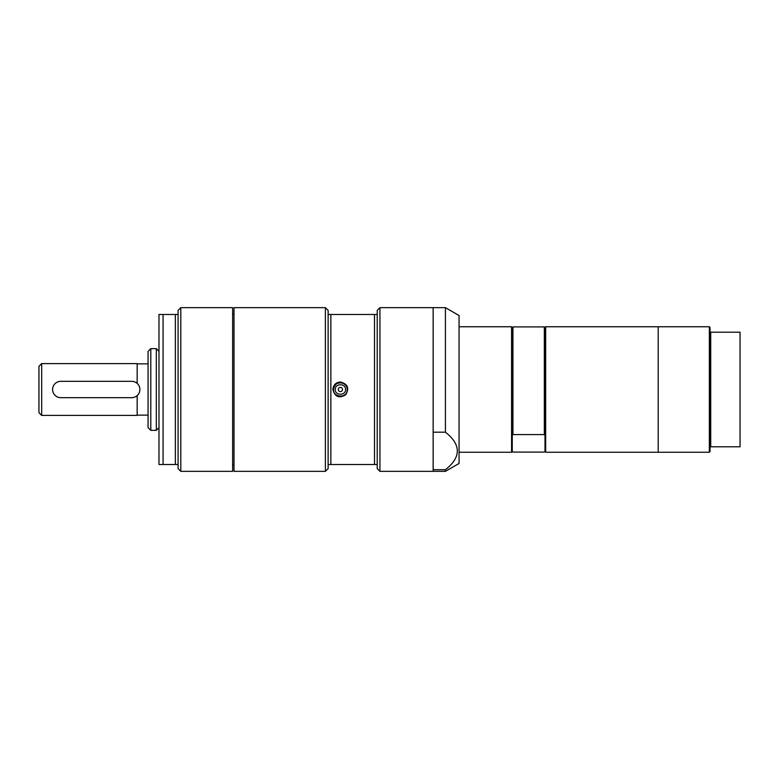 <?xml version="1.0" encoding="UTF-8"?>
<svg xmlns="http://www.w3.org/2000/svg" width="779" height="779" viewBox="0 0 779 779"><rect width="100%" height="100%" fill="white"/><g stroke="black" fill="none" stroke-linecap="round" stroke-linejoin="round"><path stroke-width="1.17" d="M180.806 307.656L178.079 310.383L178.079 314.482L158.984 314.482L163.074 314.482L163.074 464.518L178.079 464.518L178.079 468.617L180.806 471.344L232.639 471.344L232.639 307.656L180.806 307.656L180.806 471.344M158.984 464.518L163.074 464.518L158.984 464.518L158.984 314.482M175.353 314.482L175.353 464.518M178.079 314.482L178.079 464.518M347.22 389.5C347.638 380.707 333.149 380.697 333.578 389.5C333.149 398.303 347.638 398.293 347.22 389.5C347.356 399.491 331.338 397.261 333.694 388.195C337.307 377.805 347.775 384.057 347.22 389.5M339.732 382.713A6.816 6.816 0 0 1 340.851 382.693M335.213 389.5C335.058 383.19 345.73 383.19 345.584 389.5C345.73 395.81 335.058 395.81 335.213 389.5M340.394 382.002C347.765 383.95 349.537 388.215 345.701 394.807C339.108 398.644 334.843 396.871 332.896 389.5C333.344 384.943 335.837 382.44 340.394 382.002M335.087 384.193A7.498 7.498 0 0 1 337.521 382.567M338.281 389.5A2.113 2.113 0 0 1 341.455 387.669A2.113 2.113 0 0 1 341.455 391.331A2.113 2.113 0 0 1 338.281 389.5M379.948 307.656L377.221 310.383L377.221 314.482L328.125 314.482L328.125 310.383L328.115 468.617L328.125 464.518L377.221 464.518L377.221 468.617L379.948 471.344L433.143 471.344L433.143 307.656L379.948 307.656L379.948 471.344M377.221 314.482L377.221 464.518M374.495 314.482L374.495 464.518M330.851 314.482L330.851 464.518M433.153 432.189L445.422 432.189C461.275 444.702 461.275 457.205 445.422 469.718L433.153 469.718L433.153 307.656L445.422 307.656L445.422 432.189M445.422 307.656L459.065 315.534L459.065 463.466L445.422 471.344L445.422 469.718M545.68 326.752L544.998 327.501L544.317 326.917L512.942 326.917L512.261 327.501L512.261 435.169L512.942 434.585L544.317 434.585L544.998 435.169L544.998 451.567L545.68 452.248L709.357 452.248L709.357 326.752L658.206 326.752L658.206 452.248L658.206 326.752L545.68 326.752L545.68 452.248M459.065 326.752L511.579 326.752L512.261 327.501M544.998 451.499L544.317 452.083L512.942 452.083L512.261 451.499M512.261 435.169L512.261 451.567L511.579 452.248L511.579 326.752M544.317 326.917L544.317 434.585M544.998 327.501L544.998 435.169M512.942 326.917L512.942 434.585M710.721 446.786L740.05 446.786L740.05 332.214L710.039 332.214L710.039 446.786L710.721 446.786L710.721 332.214M710.039 446.786L710.039 451.567L709.357 452.248M709.357 326.752L710.039 327.433L710.039 332.214M131.7 381.321A8.18 8.18 0 0 1 139.889 389.5A8.18 8.18 0 0 1 131.7 397.679L60.772 397.679A8.18 8.18 0 0 1 52.592 389.5A8.18 8.18 0 0 1 60.772 381.321L131.7 381.321M41.676 363.589L41.676 415.411L38.95 412.685L38.95 366.315L41.676 363.589L137.162 363.589L137.162 383.404M137.162 395.596L137.162 415.411L41.676 415.411M150.795 348.651L148.068 351.378L148.068 427.622L150.795 430.349L156.326 430.349L156.326 348.651L150.795 348.651L150.795 430.349M234.002 389.5L234.002 471.344L325.388 471.344L325.388 307.656L234.002 307.656L234.002 389.5M433.153 469.718L433.153 471.344L445.422 471.344M137.162 415.139L148.068 415.139M137.162 363.861L148.068 363.861M158.984 351.31L156.326 348.651M158.984 427.69L156.326 430.349M232.639 464.742L234.002 464.742M232.639 314.258L234.002 314.258M328.115 310.383L325.388 307.656M328.115 468.617L325.388 471.344M459.065 452.248L511.579 452.248"/></g></svg>
